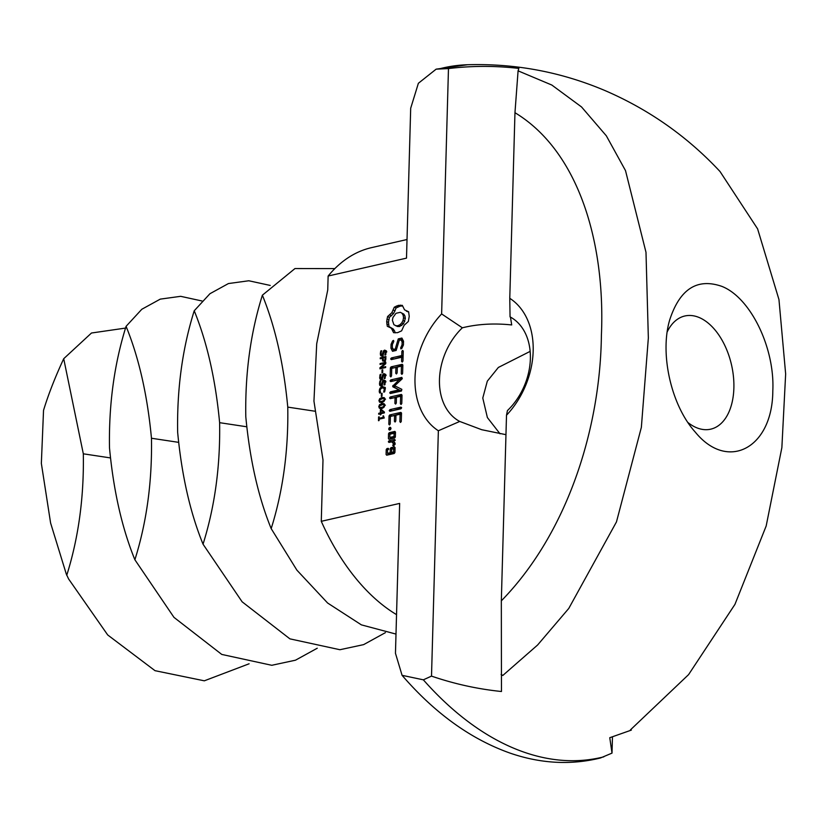 <?xml version="1.0" encoding="UTF-8"?>
<svg xmlns="http://www.w3.org/2000/svg" width="827" height="827" viewBox="0 0 827 827"><rect width="100%" height="100%" fill="white"/><g stroke="black" fill="none" stroke-linecap="round" stroke-linejoin="round"><path stroke-width="1.24" d="M249.092 663.792L204.321 680.817L155.011 670.676L107.706 634.96L68.61 578.972L66.315 574.124L50.602 523.026L41.35 463.399L43.531 410.357C48.276 394.727 55.006 377.505 63.71 358.711L91.487 333.012L125.601 328.071M63.71 358.711L83.32 453.816C84.065 497.254 78.534 537.757 66.739 575.313M126.076 326.334C138.957 357.905 147.413 395.203 151.465 438.248C152.209 481.686 146.689 522.188 134.884 559.755C122.014 528.184 113.547 490.876 109.495 447.841C108.751 404.393 114.281 363.901 126.076 326.334L141.81 309.267L160.273 299.126L180.668 296.324L202.077 301.007M68.61 578.972L66.315 574.124M500.025 433.813L487.382 417.563L482.782 398.035L487.31 381.164L498.361 367.446L530.159 351.372M194.231 310.766C207.101 342.337 215.568 379.634 219.62 422.68C220.364 466.118 214.834 506.62 203.039 544.187C190.158 512.616 181.702 475.308 177.65 432.273C176.906 388.824 182.426 348.332 194.231 310.766L209.955 293.709L228.428 283.558L248.813 280.767L270.233 285.439M317.248 648.223L295.487 660.194L271.773 665.29L221.75 654.426L173.97 617.366L134.884 559.755M510.466 317.092L511.706 324.939C494.039 323.088 477.592 324.05 462.355 327.802A58.076 42.787 -66.9 0 0 439.468 379.552A58.076 42.787 -66.9 0 0 459.74 421.45L481.696 429.709L505.969 434.671M402.077 675.328L423.352 679.825L431.508 676.114C454.447 683.96 477.758 689.087 501.462 691.506L501.327 600.847L506.506 415.226L507.437 410.585A58.076 42.787 -66.9 0 0 510.052 316.875L509.773 298.32L514.963 112.699L518.084 70.843L518.87 68.414C495.177 65.684 471.71 65.736 448.472 68.569L436.149 69.158L418.379 83.279L410.688 108.254L406.502 258.138L328.133 276.032L327.74 289.977L316.71 343.732L313.95 401.136L322.995 459.946L321.279 521.32L399.648 503.416L395.461 653.289L402.077 675.328C435.012 713.443 471.173 739.431 510.59 753.294C541.065 763.672 571.033 765.244 600.485 757.977L612.011 753.118L609.768 737.705L631.352 730.107L630.391 729.921L688.581 674.625L734.945 604.382L766.174 525.982L781.866 447.624L785.65 373.949L778.962 299.57L757.615 228.883L720.038 171.54C687.495 136.662 649.236 109.712 605.271 90.681C561.285 71.99 515.376 63.348 467.524 64.744A353.718 210.895 77.1 0 0 440.429 68.569M262.376 295.198C275.246 326.768 283.713 364.066 287.765 407.111C288.509 450.55 282.979 491.052 271.184 528.618C258.313 497.048 249.847 459.75 245.795 416.705C245.05 373.256 250.581 332.764 262.376 295.198L294.981 268.548L334.852 268.599M385.392 632.655L363.642 644.626L339.928 649.722L289.905 638.857L242.115 601.798L203.039 544.187M462.355 327.802L441.628 313.929A75.495 55.626 -66.9 0 0 414.999 378.053A75.495 55.626 -66.9 0 0 438.362 430.753L459.74 421.45M441.628 313.929L448.472 68.569M506.506 415.226A75.495 55.626 -66.9 0 0 509.773 298.32M431.508 676.114L438.362 430.753M612.011 753.118L612.466 736.857M630.753 729.662L631.352 730.107M667.224 331.844A58.045 34.61 -102.9 0 1 684.849 315.986A58.045 34.61 -102.9 0 1 699.311 317.578A58.045 34.61 -102.9 0 1 733.435 376.502A58.045 34.61 -102.9 0 1 710.703 429.172A58.045 34.61 -102.9 0 1 687.94 422.525M395.999 634.082L361.389 624.871L327.616 603.017L296.893 570.144L271.184 528.618M395.265 440.181L394.613 439.499L389.031 440.781L388.339 441.763L388.979 442.445L391.781 441.814L393.673 444.037L392.701 445.246L393.58 446.28L395.172 443.21L393.631 441.391L395.265 440.181M401.281 421.408L401.519 413.045L400.847 412.394L389.744 414.927L389.052 415.909L388.824 424.251L389.476 424.975L390.189 423.941L390.396 416.446L394.572 415.495L394.407 421.315L395.079 422.028L395.792 420.995L395.957 415.175L400.103 414.224L399.896 421.729L400.568 422.442L401.281 421.408M389.072 439.271L394.655 438L395.347 437.018L395.482 432.087L394.841 431.415L389.248 432.686L388.556 433.668L388.421 438.599L389.072 439.271M401.664 407.794L400.961 407.122L389.951 409.634L389.207 410.637L389.899 411.308L400.919 408.796L401.664 407.794M401.788 403.462L402.015 395.099L401.343 394.448L390.303 396.97L389.558 397.973L390.251 398.645L395.068 397.549L394.913 403.369L395.585 404.083L396.298 403.049L396.453 397.229L400.609 396.278L400.402 403.783L401.064 404.496L401.788 403.462M401.839 389.352L394.686 385.775L402.118 378.88L401.829 377.381L390.778 379.913L390.034 380.906L390.726 381.588L399.234 379.645L392.639 386.23L398.976 389.889L390.447 391.843L389.703 392.846L390.396 393.518L401.457 391.006L401.839 389.352M402.852 364.976L402.191 364.325L391.088 366.857L390.396 367.829L390.168 376.182L390.82 376.895L391.533 375.872L391.74 368.366L395.916 367.415L395.751 373.235L396.422 373.959L397.136 372.925L397.301 367.095L401.446 366.154L401.24 373.649L401.912 374.362L402.625 373.339L402.852 364.976M401.86 351.382L401.746 355.569L391.388 357.936L390.644 358.939L391.347 359.611L401.695 357.243L401.581 361.368L402.253 362.081L402.966 361.058L403.245 351.072L402.584 350.39L401.86 351.382L403.225 351.961M401.901 338.057L398.273 338.884L395.244 348.994L393.352 349.428L392.318 347.392L392.401 344.487L393.766 341.489L393.549 340.404L392.598 340.92L391.057 344.321L390.944 348.198L392.505 351.289L396.174 350.452L399.214 340.342L401.085 339.918L402.118 341.954L402.036 344.869L400.671 347.847L400.888 348.922L401.839 348.415L403.421 344.973L403.524 341.21L401.901 338.057M408.621 311.758L404.548 309.846L402.325 305.359L398.335 305.38L394.303 307.189L391.802 312.761L387.563 316.565L386.685 321.589L387.294 326.283L391.367 328.195L393.59 332.681L397.58 332.661L401.612 330.852L404.114 325.28L408.352 321.465L409.231 316.348L408.621 311.758M395.058 447.572L394.407 446.9L390.975 447.686L390.282 448.658L390.168 452.741L387.47 453.361L387.553 450.126L388.793 449.009L388.152 448.327L386.912 448.616L386.219 449.588L386.085 454.519L386.726 455.191L394.221 453.485L394.913 452.503L395.058 447.572M391.016 428.386L389.817 430.061L389.021 429.802L388.69 428.913L389.889 427.249L391.016 428.386M379.076 420.571L378.487 420.705L378.59 416.963L379.18 416.829L379.138 418.276L382.932 417.408L383.501 415.847L384.235 417.997L379.117 419.165L379.076 420.571M380.885 414.709L380.244 414.854L380.275 413.831L378.673 414.193L378.694 413.304L380.296 412.942L380.389 409.634L381.268 409.427L384.4 412.042L384.379 412.89L380.906 413.686L380.885 414.709M383.914 407.277L381.671 408.362L379.438 408.29L378.766 406.657L379.541 404.672L381.795 403.586L384.028 403.648L384.7 405.292L383.914 407.277M384.079 401.24L381.847 402.325L379.603 402.253L378.931 400.609L379.717 398.635L381.971 397.549L384.193 397.611L384.875 399.255L384.079 401.24M382.002 396.205L381.309 396.36L381.392 393.466L382.084 393.301L382.002 396.205M380.554 392.825L379.665 393.021L379.242 391.512L380.007 388.194L382.27 386.736L384.452 387.17L385.144 389.445L384.576 391.905L383.676 392.101L384.379 388.618L382.239 387.687L380.027 389.651L380.554 392.825M385.072 388.442L383.252 387.636M382.043 385.33L381.071 385.93L379.882 385.496L379.944 380.896L380.885 380.678L380.069 383.418L380.989 385L382.746 380.74L383.78 380.069L384.937 380.523L384.886 384.793L383.986 384.989L384.689 382.425L383.831 380.999L382.043 385.33M380.42 385.899L380.958 385.961M380.296 384.689L381.971 385.423M384.968 380.575L383.78 380.069L384.937 380.523M385.32 381.671L383.831 380.999M382.219 378.931L381.257 379.541L380.058 379.107L380.12 374.507L381.071 374.29L380.244 377.029L381.175 378.611L382.932 374.342L383.955 373.67L385.113 374.135L385.062 378.394L384.162 378.601L384.875 376.037L384.007 374.61L382.219 378.931M380.596 379.5L381.133 379.562M380.472 378.29L382.146 379.024M385.144 374.176L383.955 373.67L385.113 374.135M385.506 375.272L384.007 374.61M385.64 367.529L379.934 368.832L379.965 367.705L385.165 363.26L380.058 364.428L380.089 363.57L385.795 362.257L385.754 363.684L381.009 367.736L385.671 366.671L385.64 367.529M382.653 372.698L381.971 372.853L382.053 369.958L382.736 369.803L382.653 372.698M384.927 361.048L382.849 361.13L382.343 358.277L380.224 358.763L380.244 357.843L385.951 356.54L384.927 361.048L383.656 360.51L384.989 359.797L385.268 357.605L385.92 357.884M382.88 355.393L381.909 356.003L380.709 355.558L380.771 350.968L381.723 350.751L380.906 353.491L381.826 355.072L383.583 350.803L384.617 350.131L385.775 350.596L385.723 354.855L384.824 355.062L385.527 352.498L384.658 351.072L382.88 355.393M381.257 355.961L381.785 356.023M381.133 354.752L382.808 355.486M385.806 350.638L384.617 350.131L385.775 350.596M386.157 351.733L384.658 351.072M721.754 286.338C750.409 297.42 774.961 347.671 772.811 390.892C772.573 448.151 727.708 471.979 695.249 432.076C671.338 405.706 659.574 354.204 669.653 320.07C679.732 289.078 697.099 277.831 721.754 286.338M518.084 70.843L551.816 85.036L581.526 106.941L606.336 135.814L625.512 170.631L645.99 252.297L648.347 338.005L641.359 427.352L616.466 521.909L568.769 608.445L537.612 644.998L502.785 675.483L501.131 674.543M502.785 675.483L501.162 674.305M501.327 600.847C568.035 532.526 600.33 427.559 601.394 335.369C605.467 242.549 578.642 151.186 514.963 112.699M407.029 239.52L371.654 247.604A194.469 115.945 77.1 0 0 328.133 276.032M321.279 521.32A194.469 115.945 77.1 0 0 396.546 614.637M394.965 440.605L390.427 442.114M389.031 440.781L390.83 441.546M388.339 441.763L389.6 442.311M391.781 441.814L395.12 444.388M393.673 444.037L394.955 444.585M392.701 445.246L393.972 445.794M399.896 421.729L400.795 422.111M401.508 413.428L391.15 416.27M389.744 414.927L391.553 415.702M400.103 414.224L401.467 414.803M389.052 415.909L390.396 416.477M388.824 424.251L389.713 424.633M394.407 421.315L395.306 421.698M394.572 415.495L395.937 416.074M388.421 438.599L389.672 439.137M388.556 433.668L389.899 434.237L394.097 433.245L395.44 433.813M390.272 437.638L390.241 439.003M389.248 432.686L391.057 433.462L390.654 434.03M395.471 432.449L391.057 433.462M401.353 408.207L391.326 410.988M389.951 409.634L391.75 410.399M389.207 410.637L390.478 411.174M400.402 403.783L401.302 404.165M402.005 395.482L391.678 398.314M390.303 396.97L392.101 397.735M400.609 396.278L401.963 396.857M389.558 397.973L390.83 398.511M395.068 397.549L396.422 398.128M394.913 403.369L395.813 403.752M389.703 392.846L390.975 393.383M402.315 378.456L392.153 381.257M390.778 379.913L392.587 380.678M390.447 391.843L392.246 392.608L391.812 393.197M390.034 380.906L391.305 381.454M398.976 389.889L400.775 390.664L392.246 392.608M392.949 386.881L400.775 390.664M399.234 379.645L400.64 380.244M392.639 386.23L394.758 387.646M395.068 385.961L394.438 386.995M393.021 385.413L394.82 386.188M402.842 365.348L392.484 368.201M391.088 366.857L392.897 367.622M390.396 367.829L391.74 368.397M401.24 373.649L402.139 374.031M390.168 376.182L391.057 376.564M401.446 366.154L402.811 366.733M395.916 367.415L397.28 367.994M395.751 373.235L396.65 373.628M401.746 355.569L403.1 356.148M403.1 356.447L392.763 359.29M391.388 357.936L393.197 358.711M390.644 358.939L391.915 359.476M401.695 357.243L403.059 357.822M401.581 361.368L402.48 361.75M402.439 339.111L399.927 340.176M398.273 338.884L400.082 339.659M395.244 348.994L396.453 349.511M396.329 349.935L393.352 349.428M400.671 347.847L401.87 348.363M402.036 344.869L403.235 345.376M402.118 341.954L403.483 342.533M392.598 340.92L393.755 341.417M401.085 339.918L402.894 340.683L403.504 341.892M391.057 344.321L392.391 344.89M392.773 348.281L393.776 350.999M390.944 348.198L392.753 348.973M408.693 312.068L406.398 311.169M402.522 305.949L400.144 306.145L396.112 307.954L393.6 313.526L389.372 317.341L388.494 322.365L389.031 326.737M400.361 305.132L402.17 305.907M398.335 305.38L400.144 306.145M396.298 306.062L398.107 306.838M394.303 307.189L396.112 307.954M393.311 310.125L395.12 310.9M391.802 312.761L393.6 313.526M389.848 314.953L391.657 315.718M387.563 316.565L389.372 317.341M386.943 319.098L388.742 319.863M392.753 330.159L394.562 330.934L395.203 332.868M386.685 321.589L388.494 322.365M391.367 328.195L393.176 328.96L394.562 330.934M386.809 324.008L388.607 324.784M389.517 326.872L393.176 328.96M395.048 447.934L392.37 449.03M390.975 447.686L392.773 448.451M390.282 448.658L395.006 449.299M391.998 452.617L391.967 453.516L389.269 454.126L387.47 453.361M390.168 452.741L391.967 453.516M386.085 454.519L387.325 455.057M386.219 449.588L387.553 450.157M387.935 453.558L387.894 454.922M386.912 448.616L388.576 449.319M389.889 427.249L390.726 427.6M389.083 427.859L390.944 428.593M388.69 428.913L390.375 429.637M390.571 429.482L390.882 428.634M382.973 415.971L383.501 416.188M382.932 417.408L384.235 417.955M379.138 418.276L380.492 418.844M378.59 416.963L379.169 417.211M380.389 409.634L382.384 410.357M380.296 412.942L381.65 413.51M378.694 413.304L380.048 413.882M380.275 413.831L380.896 414.1M383.459 404.393L384.524 404.207M381.237 409.065L380.575 407.422M383.625 398.356L384.689 398.169M381.412 403.028L380.74 401.384M381.392 393.466L382.074 393.745M382.756 388.049L385.33 387.46M384.555 381.505L385.589 380.833M379.944 380.896L380.637 381.195M381.681 386.271L381.216 384.328M384.731 375.117L385.764 374.445M380.12 374.507L380.823 374.807M381.857 379.872L381.392 377.939M381.009 367.736L382.312 368.294M380.089 363.57L381.392 364.118M385.165 363.26L385.754 363.508M379.965 367.705L381.692 368.439M382.053 369.958L382.725 370.248M380.244 357.843L381.64 358.442M382.343 358.277L382.984 358.546M384.658 361.906L384.121 359.962M385.392 351.578L386.426 350.896M380.771 350.968L381.474 351.268M382.519 356.334L382.053 354.401M395.058 437.421L391.616 438.207L389.806 437.442L389.899 434.206M405.333 318.519L403.566 323.657L399.575 326.531L397.425 326.489L393.89 324.68L392.391 320.287L392.908 317.568L395.968 313.309L400.299 312.317L403.834 314.126L404.961 315.997L405.333 318.519L403.524 317.744L403.018 320.473L404.817 321.238M394.634 452.907L391.543 452.431L391.636 449.195M384.4 412.218L381.009 410.12L380.937 412.797L382.291 413.366M379.531 407.194L380.689 407.597L383.439 406.739L384.069 405.437L383.501 404.403L379.583 405.726L379.531 407.194L382.498 408.362M379.707 401.157L380.865 401.55L383.614 400.702L384.235 399.4L383.666 398.366L379.748 399.689L379.707 401.157L382.663 402.325M394.097 433.245L394.014 436.48L395.327 437.049M394.014 436.48L389.806 437.442M403.018 320.473L401.757 322.881L403.566 323.657M401.757 322.881L399.948 324.732L401.757 325.507M399.948 324.732L397.766 325.755L399.575 326.531M397.766 325.755L395.616 325.724M400.299 312.317L403.834 314.126M402.025 313.361L403.162 315.221L404.961 315.997M403.162 315.221L403.524 317.744M393.662 448.73L393.58 451.966L394.903 452.534M393.58 451.966L391.543 452.431M380.937 412.797L384.39 412.59M383.49 412.208L381.009 410.12M384.7 405.085L383.501 404.403M384.875 399.038L383.666 398.366M383.283 360.293L382.994 358.132L385.268 357.605M83.32 453.816L110.198 457.879M151.465 438.248L178.353 442.311M219.62 422.68L246.498 426.742M287.765 407.111L314.653 411.174M423.352 679.825A353.718 210.895 77.1 0 0 603.855 756.829M381.795 403.586L383.604 404.351M379.541 404.672L380.337 405.003M378.766 406.657L379.438 406.936M381.971 397.549L383.769 398.314M379.717 398.635L380.503 398.965M378.931 400.609L379.603 400.899M384.379 388.618L385.134 388.938M384.493 389.527L385.124 389.796M384.286 390.778L384.886 391.037M382.27 386.736L384.069 387.501M380.947 387.284L382.033 387.739M380.007 388.194L380.73 388.504M379.428 389.383L380.027 389.641M379.211 390.789L379.882 391.078M379.242 391.512L380.038 391.853M379.345 392.101L380.389 392.546M379.5 392.598L380.203 392.897M384.689 382.425L385.33 382.694M384.472 383.79L385.103 384.048M382.746 380.74L383.573 381.092M382.157 382.229L382.87 382.529M382.012 383.118L382.715 383.418M381.857 383.904L382.55 384.193M381.557 384.648L382.27 384.958M379.562 382.188L380.203 382.467M379.417 383.563L380.069 383.842M379.521 384.72L381.319 385.485M384.875 376.037L385.506 376.306M384.658 377.391L385.279 377.66M382.932 374.342L383.759 374.693M382.343 375.83L383.046 376.13M382.188 376.719L382.891 377.019M382.043 377.505L382.725 377.805M381.743 378.259L382.446 378.559M379.748 375.799L380.379 376.068M379.593 377.164L380.255 377.453M379.696 378.321L381.505 379.097M382.322 359.197L382.994 359.487M382.436 360.396L384.235 361.161M385.527 352.498L386.157 352.767M385.31 353.853L385.94 354.121M383.583 350.803L384.41 351.155M382.994 352.292L383.697 352.591M382.849 353.181L383.552 353.48M382.694 353.966L383.387 354.256M382.394 354.711L383.108 355.021M380.399 352.261L381.03 352.529M380.244 353.625L380.906 353.904M380.358 354.783L382.157 355.558M380.689 407.597L382.188 408.228M383.645 404.465L384.7 404.91M384.069 405.437L384.669 405.695M383.893 406.202L384.472 406.439M383.439 406.739L384.131 407.039M382.705 407.132L383.635 407.525M381.702 407.422L382.932 407.949M380.865 401.55L382.353 402.191M383.811 398.428L384.865 398.872M384.235 399.4L384.844 399.658M384.069 400.154L384.648 400.402M383.614 400.702L384.307 401.002M382.88 401.095L383.8 401.488M381.867 401.384L383.097 401.912M384.11 360.5L385.072 360.913M384.627 360.262L385.341 360.572M385.248 358.515L385.878 358.784M385.175 359.249L385.775 359.507M384.989 359.797L385.609 360.065M436.149 69.158L467.524 64.744M385.413 388.514L383.604 387.739M385.982 381.795L384.173 381.03M382.415 385.754L380.606 384.979M386.157 375.406L384.359 374.631M382.591 379.355L380.782 378.58M386.819 351.857L385.01 351.093M383.242 355.817L381.443 355.041M381.681 408.28L379.882 407.504M385.382 405.199L383.573 404.434M381.857 402.232L380.048 401.467M385.547 399.162L383.738 398.397M385.351 361.244L383.542 360.479"/></g></svg>
